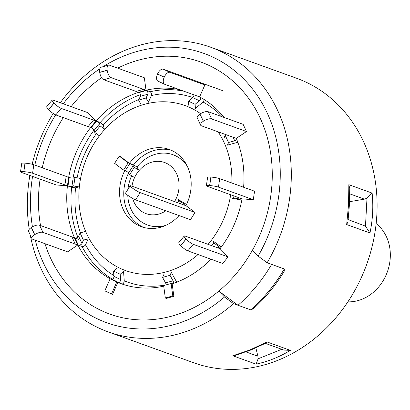 <?xml version="1.0" encoding="UTF-8"?>
<svg xmlns="http://www.w3.org/2000/svg" width="410" height="410" viewBox="0 0 410 410"><rect width="100%" height="100%" fill="white"/><g stroke="black" fill="none" stroke-linecap="round" stroke-linejoin="round"><path stroke-width="0.61" d="M347.87 301.852A43.219 36.931 -70.1 0 0 362.056 299.233A43.219 36.931 -70.1 0 0 389.5 263.978A43.219 36.931 -70.1 0 0 376.139 223.573M249.859 349.981L267.053 341.95L265.972 343.078L250.869 350.007L235.422 355.347L232.808 355.762L249.859 349.981M267.053 341.95L290.347 350.36C279.82 356.823 268.401 361.425 256.101 364.172L232.808 355.762M346.67 224.557L348.572 204.436L348.838 184.684L349.735 188.472L349.402 205.041L347.941 221.728L346.67 224.557L369.963 232.972C372.762 219.786 373.484 206.496 372.131 193.1L366.991 198.255L364.434 199.147L349.561 201.699M60.347 102.736A151.275 129.258 109.9 0 1 210.714 47.237L296.502 78.218A151.275 129.258 109.9 0 1 372.91 168.961A151.275 129.258 109.9 0 1 331.347 322.901A151.275 129.258 109.9 0 1 193.74 362.783L107.953 331.803A151.275 129.258 109.9 0 1 31.544 241.059A151.275 129.258 109.9 0 1 30.227 234.92M210.714 47.237A151.275 129.258 109.9 0 1 287.118 137.98A151.275 129.258 109.9 0 1 267.151 262.759L284.514 269.088M252.616 308.11L253.308 308.822L250.674 309.837L233.526 303.646L224.506 297.014L218.791 291.131L238.005 305.26A151.275 129.258 109.9 0 0 271.63 264.373L284.304 268.95L284.243 271.205L283.448 270.39M253.308 308.822A151.275 129.258 -70.1 0 0 284.243 271.205M233.526 303.646A151.275 129.258 109.9 0 1 107.953 331.803M224.506 297.014A143.157 122.318 109.9 0 1 35.26 240.168M32.431 226.812A143.157 122.318 109.9 0 1 32.559 176.433M34.809 165.081A143.157 122.318 109.9 0 1 55.698 114.877M63.283 103.797A143.157 122.318 109.9 0 1 99.85 68.788M103.12 66.661A143.157 122.318 109.9 0 1 276.294 139.313A143.157 122.318 109.9 0 1 258.136 256.127L267.151 262.759M29.243 229.298A151.275 129.258 109.9 0 1 29.853 175.454M32.164 164.251A151.275 129.258 109.9 0 1 53.197 113.478M40.508 225.531A133.988 114.487 109.9 0 1 40.113 179.16A133.988 114.487 -70.1 0 0 39.744 220.554A133.988 114.487 -70.1 0 0 40.508 225.531M42.25 167.772A133.988 114.487 109.9 0 1 63.314 117.629A133.988 114.487 -70.1 0 0 42.25 167.772M71.14 106.631A133.988 114.487 109.9 0 1 101.562 77.69A133.988 114.487 -70.1 0 0 71.14 106.631M218.791 291.131A133.988 114.487 109.9 0 1 44.936 243.663A133.988 114.487 -70.1 0 0 183.301 312.338A133.988 114.487 -70.1 0 0 270.984 155.621A133.988 114.487 -70.1 0 0 117.68 68.142A133.988 114.487 109.9 0 1 268.55 142.439A133.988 114.487 109.9 0 1 252.416 250.243L258.136 256.127M348.187 219.611L365.479 226.156L369.963 232.972M365.479 226.156L366.991 198.255M245.959 351.898L257.905 356.213L258.105 358.796L256.101 364.172M290.347 350.36L283.94 350.078L265.383 343.375M258.105 358.796L281.772 349.294M257.905 356.213L255.866 347.9M200.577 113.667A87.709 74.943 -70.1 0 0 115.794 119.049A87.709 74.943 -70.1 0 0 79.678 209.341A87.709 74.943 -70.1 0 0 198.05 254.543M208.106 244.35A87.709 74.943 -70.1 0 0 230.681 194.755M231.824 183.009A87.709 74.943 -70.1 0 0 231.05 166.834A87.709 74.943 -70.1 0 0 218.125 131.835M31.949 238.605L28.582 231.409A6.483 2.557 -25.1 0 1 31.288 227.519L34.655 234.715A6.483 2.557 154.9 0 0 31.949 238.605A6.483 2.557 154.9 0 0 32.759 239.266L67.604 251.848L77.803 244.99L82.466 246.574L83.712 246.307L85.403 245.226L88.176 238.81L83.425 240.116L80.063 232.921L84.808 231.614M42.968 232.398A6.483 2.557 154.9 0 0 34.737 234.658L31.37 227.463A6.483 2.557 -25.1 0 1 39.601 225.203L42.968 232.398L77.803 244.99A101.572 86.787 -70.1 0 0 111.12 279.287L116.758 282.054L111.494 293.996L112.55 294.38L117.813 282.439L122.036 283.966C123.302 283.828 124.045 282.792 124.271 280.86L123.538 271.481L120.202 274.239L113.514 271.087L116.85 268.33M178.483 281.496A97.882 83.635 -70.1 0 1 176.659 282.126L171.354 272.404L170.006 275.31L162.55 277.406L163.897 274.5M221.318 247.061L213.359 241.229L213.815 242.92L211.601 245.61M233.941 195.934L233.649 197.933L232.26 198.353L241.838 200.059M125.947 170.97L124.809 170.555A41.061 35.086 -70.1 0 0 119.93 198.035A41.061 35.086 -70.1 0 0 141.419 226.709A41.061 35.086 -70.1 0 0 179.052 215.568M132.676 198.455A27.198 23.242 -70.1 0 0 165.845 210.796M174.558 201.576A27.198 23.242 -70.1 0 0 178.837 181.497A27.198 23.242 -70.1 0 0 155.636 161.422A27.198 23.242 -70.1 0 0 131.979 186.201M184.408 205.133L184.92 204.323L178.806 200.726L178.037 199.434L186.514 204.426M78.664 239.317L39.601 225.203M56.18 184.961L67.419 185.802A101.572 86.787 -70.1 0 0 67.717 212.698A101.572 86.787 -70.1 0 0 74.441 237.795L75.01 238A2.163 0.856 -25.1 0 0 77.029 237.651A2.163 0.856 -25.1 0 0 78.638 236.329L80.063 232.921M116.758 282.054L117.813 282.439A101.572 86.787 -70.1 0 0 120.868 283.617A101.572 86.787 -70.1 0 0 163.728 286.17M24.995 163.159L23.744 171.652A6.483 0.779 -171.7 0 0 20.5 171.851L21.745 163.364A6.483 0.779 8.3 0 1 24.995 163.159L25.082 163.17A6.483 0.779 8.3 0 1 33.83 164.728L32.585 173.22L71.642 187.329L75.568 187.836L78.771 186.873L73.723 185.971L74.968 177.479L80.017 178.381M94.802 132.491L100.183 125.947L104.299 128.965L103.238 125.065L100.235 122.472L96.007 120.95L88.027 112.729L53.177 100.142A6.483 1.297 39.4 0 0 52.137 100.107A6.483 1.297 39.4 0 0 53.971 103.079L54.038 103.146A6.483 1.297 39.4 0 0 61.167 108.373L55.791 114.913L91.21 127.7A2.163 0.43 -140.6 0 1 92.988 128.889A2.163 0.43 -140.6 0 1 94.203 130.288L94.802 132.491L98.918 135.505M74.968 177.479L73.159 178.027A2.163 0.261 8.3 0 1 71.361 177.955A2.163 0.261 8.3 0 1 69.234 177.52L33.83 164.728M100.183 125.947L99.584 123.748A2.163 0.43 39.4 0 0 98.369 122.344A2.163 0.43 39.4 0 0 96.575 121.155L91.194 127.694L90.63 127.489A101.572 86.787 -70.1 0 0 68.665 177.315L69.234 177.52L67.988 186.007A2.163 0.261 -171.7 0 0 70.115 186.447A2.163 0.261 -171.7 0 0 71.914 186.514L73.723 185.971M138.611 100.101L146.068 98.005L148.379 102.233L151.572 95.228L151.351 93.244L150.49 91.891L146.022 90.231L144.34 77.772L109.496 65.185A6.483 2.875 74.3 0 0 108.578 65.128A6.483 2.875 74.3 0 0 107.164 70.228L107.174 70.325A6.483 2.875 74.3 0 0 111.177 77.654L103.72 79.75L139.133 92.527A2.163 0.958 -105.7 0 1 140.281 94.156A2.163 0.958 -105.7 0 1 140.358 96.319L138.611 100.101L140.922 104.33M146.068 98.005L147.815 94.228A2.163 0.958 74.3 0 0 147.738 92.06A2.163 0.958 74.3 0 0 146.59 90.436L139.133 92.527L138.565 92.322A101.572 86.787 -70.1 0 0 96.007 120.95L61.167 108.373M179.513 89.646A101.572 86.787 -70.1 0 0 146.022 90.231L111.177 77.654M224.034 117.434A101.572 86.787 -70.1 0 0 199.608 96.888L204.867 84.947L198.179 81.795M193.981 94.869A2.163 1.122 -64.8 0 1 192.746 97.585L188.415 101.173L195.104 104.324L195.426 108.404L203.391 101.767L204.318 99.625M243.607 187.262A101.572 86.787 -70.1 0 0 236.288 138.385L246.487 131.523L243.125 124.327L208.275 111.745L211.642 118.941A6.483 2.557 154.9 0 0 203.411 121.201L203.329 121.257A6.483 2.557 154.9 0 0 200.623 125.147A6.483 2.557 154.9 0 0 201.433 125.803L236.288 138.385M173.845 296.312L172.789 295.928L171.108 283.464L163.646 285.56L165.333 298.024L166.388 298.403L173.845 296.312L172.164 283.853A101.572 86.787 -70.1 0 0 210.996 259.217M195.052 212.452L140.143 192.623L135.551 199.86L190.46 219.688L195.052 212.452L185.92 205.62A41.061 35.086 -70.1 0 0 169.309 149.471A41.061 35.086 -70.1 0 0 129.401 163.323L133.624 164.846L136.94 167.039L138.749 170.037L134.285 167.408L129.693 174.645L128.643 172.876A41.061 35.086 -70.1 0 0 124.158 199.562A41.061 35.086 -70.1 0 0 143.556 227.391M129.401 163.323L120.268 156.487L119.213 156.107L128.186 162.821L123.594 170.058L114.621 163.344L119.213 156.107M226.627 134.905L225.192 135.3L228.554 142.495L227.463 145.119L237.81 142.275M115.348 280.814L111.125 279.287M284.304 268.95A151.275 129.258 109.9 0 1 250.674 309.837L238.005 305.26M254.548 191.214L219.698 178.627L218.453 187.119A6.483 0.779 -171.7 0 0 209.705 185.556L209.618 185.551A6.483 0.779 -171.7 0 0 206.368 185.756A6.483 0.779 -171.7 0 0 207.204 186.278L242.064 198.865L253.298 199.706L254.548 191.214M187.857 250.864A6.483 1.297 -140.6 0 1 180.728 245.636L186.104 239.097A6.483 1.297 39.4 0 0 193.238 244.319L187.857 250.864L222.707 263.445L228.083 256.906L220.098 248.685A101.572 86.787 -70.1 0 0 242.064 198.865L242.064 198.865M107.164 70.228L99.702 72.324A6.483 2.875 -105.7 0 1 101.116 67.225L108.578 65.128M103.72 79.75A6.483 2.875 -105.7 0 1 99.717 72.421L107.174 70.325M146.59 90.436L146.022 90.231L138.565 92.322M53.971 103.079L48.595 109.624A6.483 1.297 -140.6 0 1 46.755 106.651L52.137 100.107M55.791 114.913A6.483 1.297 -140.6 0 1 48.657 109.69L54.038 103.146M96.575 121.155L96.007 120.95L90.63 127.489M56.185 184.961L21.335 172.379A6.483 0.779 -171.7 0 1 20.5 171.851M32.585 173.22A6.483 0.779 -171.7 0 0 23.836 171.657L25.082 163.17M68.665 177.315L67.419 185.802L67.988 186.007M74.441 237.795L77.803 244.99L78.371 245.195A2.163 0.856 154.9 0 0 80.391 244.847A2.163 0.856 154.9 0 0 82 243.525L83.425 240.116M113.514 271.087L113.929 276.386A2.163 1.122 -64.8 0 1 113.206 278.626A2.163 1.122 -64.8 0 1 111.689 279.492L118.382 282.644A2.163 1.122 115.2 0 0 119.894 281.778A2.163 1.122 115.2 0 0 120.617 279.538L120.202 274.239M110.07 278.902L104.806 290.844L111.494 293.996M162.55 277.406L165.548 282.9A2.163 0.958 -105.7 0 1 166.086 284.878A97.882 83.635 -70.1 0 1 124.271 280.86M173.502 283.397A2.163 0.958 74.3 0 0 173.005 280.804L170.006 275.31M172.164 283.853L171.108 283.464M172.789 295.928L165.333 298.024M220.098 248.685L185.248 236.093A6.483 1.297 39.4 0 0 184.203 236.058A6.483 1.297 39.4 0 0 186.043 239.03L180.661 245.57A6.483 1.297 -140.6 0 1 178.821 242.597L184.203 236.058M221.016 248.906A2.163 0.43 39.4 0 0 219.16 246.835L213.815 242.92M228.083 256.906L193.238 244.319M253.298 199.706L218.453 187.119M209.705 185.556L210.95 177.069A6.483 0.779 8.3 0 1 219.698 178.627M206.368 185.756L207.614 177.263A6.483 0.779 8.3 0 1 210.863 177.058L209.618 185.551M233.649 197.933L240.204 199.101L240.327 198.24M200.623 125.147L197.261 117.952A6.483 2.557 -25.1 0 1 199.962 114.062L203.329 121.257M225.192 135.3L224.101 137.924M203.411 121.201L199.962 114.062M200.044 114.006A6.483 2.557 -25.1 0 1 208.275 111.745M228.554 142.495L234.725 140.799A2.163 0.856 154.9 0 0 236.801 139.636M246.487 131.523L211.642 118.941M204.867 84.947L170.022 72.365A6.483 3.357 115.2 0 0 164.241 77.147L164.2 77.244A6.483 3.357 115.2 0 0 164.605 84.255A6.483 3.357 115.2 0 0 164.753 84.317L199.608 96.888M222.466 90.569L163.334 69.213L170.022 72.365M164.241 77.147L157.553 73.995A6.483 3.357 -64.8 0 1 163.334 69.213M158.065 81.165A6.483 3.357 -64.8 0 1 157.911 81.098A6.483 3.357 -64.8 0 1 157.512 74.092L164.2 77.244M188.415 101.173L188.738 105.252M195.104 104.324L199.434 100.737A2.163 1.122 115.2 0 0 200.505 97.375M186.078 205.738L131.169 185.909A6.483 0.851 32.4 0 0 130.18 185.791A6.483 0.851 32.4 0 0 132.486 188.123A6.483 0.851 32.4 0 0 140.143 192.623M135.551 199.86A6.483 0.851 -147.6 0 1 127.894 195.355A6.483 0.851 -147.6 0 1 125.588 193.028L130.18 185.791M178.806 200.726L177.576 202.668M134.157 177.269L129.693 174.645M123.594 170.058L125.316 170.678A2.178 0.287 -147.6 0 1 127.228 171.728A2.178 0.287 -147.6 0 1 128.643 172.876L133.235 165.64A2.178 0.287 -147.6 0 0 130.539 163.733M128.186 162.821L129.242 163.206M134.285 167.408L133.235 165.64M348.838 184.684L372.131 193.1M364.434 199.147L349.75 193.843M75.568 187.836A97.882 83.635 -70.1 0 0 75.87 213.6A97.882 83.635 -70.1 0 0 80.447 232.813M85.659 244.842A97.882 83.635 -70.1 0 0 113.862 275.571M127.766 195.257A37.371 31.934 -70.1 0 0 128.084 198.937A37.371 31.934 -70.1 0 0 165.994 225.285M71.642 187.329A101.572 86.787 -70.1 0 0 71.94 214.225A101.572 86.787 -70.1 0 0 77.813 237.205M122.036 283.966A101.572 86.787 -70.1 0 0 122.99 284.35M94.08 130.042A101.572 86.787 -70.1 0 0 73.036 178.048M96.36 133.629A97.882 83.635 -70.1 0 0 77.1 177.863M140.415 94.669A101.572 86.787 -70.1 0 0 100.235 122.472M138.872 99.533A97.882 83.635 -70.1 0 0 103.238 125.065M183.736 91.169A101.572 86.787 -70.1 0 0 150.25 91.753M192.797 97.544A97.882 83.635 -70.1 0 0 151.469 95.545M222.169 116.763A97.882 83.635 -70.1 0 0 203.088 102.059M171.395 150.311A41.061 35.086 -70.1 0 0 133.624 164.846M187.308 166.26A37.371 31.934 -70.1 0 0 136.94 167.039M131.625 175.782A37.371 31.934 -70.1 0 0 127.951 189.307M82.026 246.512A101.572 86.787 -70.1 0 0 112.586 279.266M136.059 91.43L143.515 89.334M140.358 96.319L147.815 94.228M88.129 126.593L93.506 120.048M94.203 130.288L99.584 123.748M64.924 184.9L66.169 176.408M71.914 186.514L73.159 178.027M75.302 244.078L71.94 236.877M78.371 245.195L75.01 238M82 243.525L78.638 236.329M120.617 279.538L113.929 276.386M118.382 282.644L111.689 279.492M173.005 280.804L165.548 282.9M219.16 246.835L218.207 247.999M233.054 137.222L234.725 140.799M192.746 97.585L199.434 100.737M129.878 163.493L125.316 170.678M157.911 81.098L164.605 84.255"/></g></svg>
